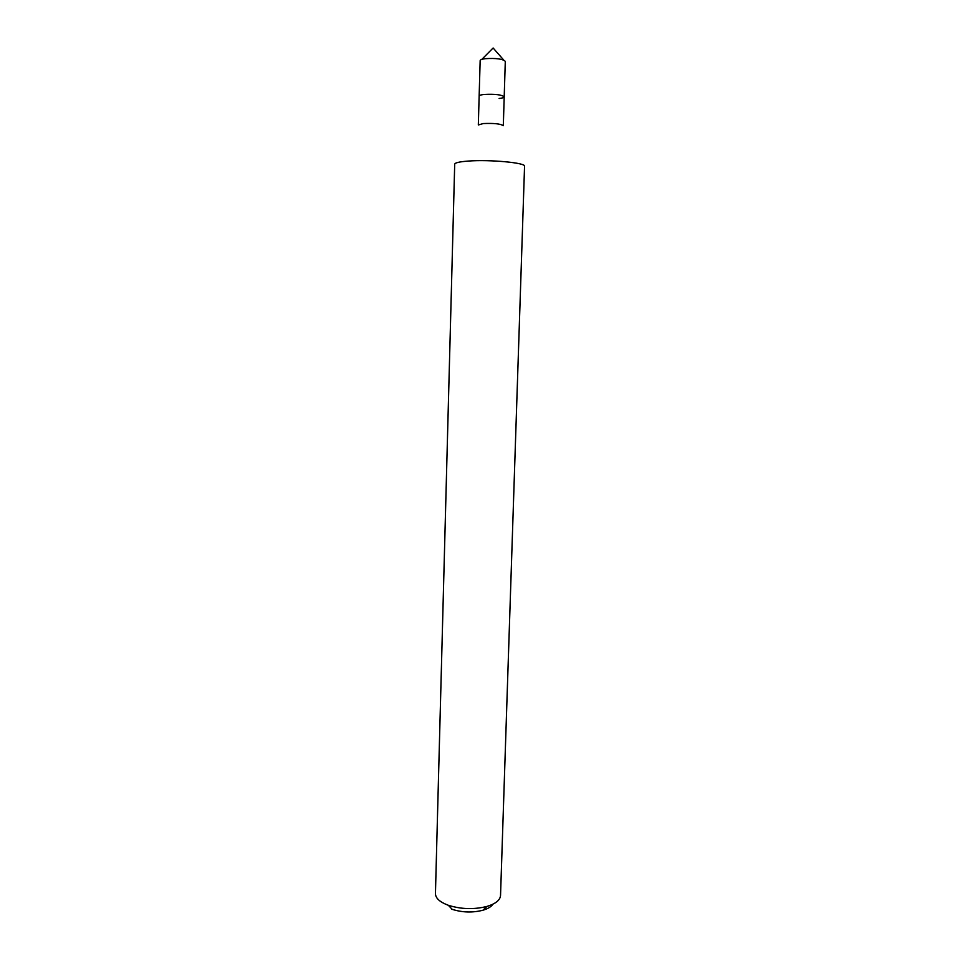 <?xml version="1.0" encoding="UTF-8"?>
<svg xmlns="http://www.w3.org/2000/svg" width="960" height="960" viewBox="0 0 960 960"><rect width="100%" height="100%" fill="white"/><g stroke="black" fill="none" stroke-linecap="round" stroke-linejoin="round"><path stroke-width="1.44" d="M435.444 893.58C435.528 898.056 439.572 901.872 447.588 905.004L448.332 905.28C461.1 909.288 473.988 909.672 486.972 906.42C495.636 903.768 500.148 900.132 500.532 895.512L524.556 166.236C526.14 162.804 489.696 159.384 468.168 161.076C459.456 161.736 454.968 162.768 454.704 164.16L435.444 893.58M504.204 96.828C501.612 94.68 494.916 93.888 484.092 94.44C494.916 93.888 501.612 94.68 504.204 96.828L505.296 61.356C502.716 58.896 495.984 58.008 485.124 58.692C481.932 59.136 480.276 59.772 480.156 60.612L479.148 96.084C479.256 95.352 480.912 94.812 484.092 94.44C480.912 94.812 479.256 95.352 479.148 96.084L478.32 124.968L483.252 123.552C494.04 123.108 500.724 123.828 503.316 125.7L504.204 96.828C504.072 97.56 502.38 98.112 499.14 98.472M451.56 909.108L452.148 909.324C462.324 912.528 472.584 912.84 482.916 910.236C487.932 908.748 491.268 906.732 492.924 904.176M482.916 910.236L486.972 906.42M452.148 909.324L448.332 905.28M503.7 60.024L493.116 48L481.824 59.376"/></g></svg>
